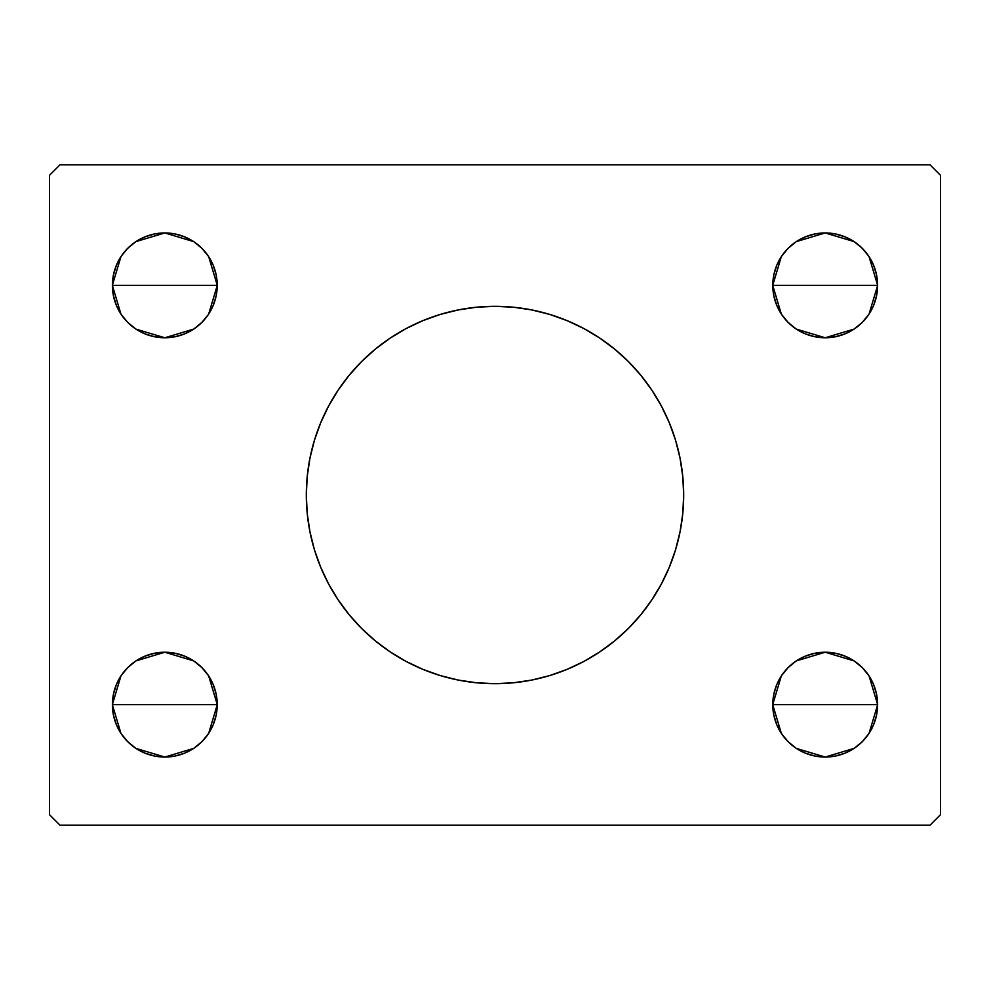 <?xml version="1.0" encoding="UTF-8"?>
<svg xmlns="http://www.w3.org/2000/svg" width="990" height="990" viewBox="0 0 990 990"><rect width="100%" height="100%" fill="white"/><g stroke="black" fill="none" stroke-linecap="round" stroke-linejoin="round"><path stroke-width="1.49" d="M320.599 422.978A188.682 188.682 0 0 0 306.318 495A188.682 188.682 0 0 1 495 306.318A188.682 188.682 0 0 1 683.682 495A188.682 188.682 0 0 0 669.401 422.978M669.24 422.606A188.682 188.682 0 0 0 661.468 406.172M661.345 405.937A188.682 188.682 0 0 0 651.927 390.233M651.841 390.122A188.682 188.682 0 0 0 338.159 390.122M338.073 390.233A188.682 188.682 0 0 0 328.655 405.937M328.532 406.172A188.682 188.682 0 0 0 320.76 422.606M772.782 704.645A52.408 52.408 0 0 1 825.19 652.237A52.408 52.408 0 0 1 877.61 704.645L772.782 704.645L773.784 694.423L776.766 684.585L781.617 675.527L788.139 667.582L796.071 661.073L805.142 656.221L814.968 653.239L825.19 652.237L835.424 653.239L845.25 656.221L854.308 661.073L862.253 667.582L868.774 675.527L873.613 684.585L876.596 694.423L877.61 704.645L876.596 714.867L873.613 724.705L868.774 733.763L862.253 741.708L854.308 748.23L845.25 753.068L835.424 756.051L825.19 757.053L814.968 756.051L805.142 753.068L796.071 748.23L788.139 741.708L781.617 733.763L776.766 724.705L773.784 714.867L772.782 704.645L877.61 704.645A52.408 52.408 0 0 1 825.19 757.053A52.408 52.408 0 0 1 772.782 704.645M772.782 704.472L781.32 675.972M781.939 675.044L787.632 668.101M788.634 667.099L795.812 661.246M796.307 660.912L825.165 652.237L854.036 660.887M854.58 661.246L861.758 667.099M862.76 668.089L868.44 675.044M869.072 675.984L877.61 704.484M112.39 285.355A52.408 52.408 0 0 1 164.81 232.947A52.408 52.408 0 0 1 217.218 285.355L112.39 285.355L113.404 275.133L116.387 265.295L121.225 256.237L127.747 248.292L135.692 241.77L144.75 236.932L154.576 233.949L164.81 232.947L175.032 233.949L184.858 236.932L193.929 241.77L201.861 248.292L208.383 256.237L213.234 265.295L216.216 275.133L217.218 285.355L216.216 295.577L213.234 305.415L208.383 314.474L201.861 322.418L193.929 328.928L184.858 333.779L175.032 336.761L164.81 337.763L154.576 336.761L144.75 333.779L135.692 328.928L127.747 322.418L121.225 314.474L116.387 305.415L113.404 295.577L112.39 285.355L217.218 285.355A52.408 52.408 0 0 1 164.81 337.763A52.408 52.408 0 0 1 112.39 285.355M112.39 285.194L120.941 256.67M121.56 255.742L127.24 248.799M128.242 247.809L135.383 241.981M135.927 241.61L164.81 232.947L193.694 241.622M194.189 241.956L201.378 247.809M202.381 248.812L208.061 255.754M208.692 256.695L217.218 285.17M112.39 704.645A52.408 52.408 0 0 1 164.81 652.237A52.408 52.408 0 0 1 217.218 704.645L112.39 704.645L113.404 694.423L116.387 684.585L121.225 675.527L127.747 667.582L135.692 661.073L144.75 656.221L154.576 653.239L164.81 652.237L175.032 653.239L184.858 656.221L193.929 661.073L201.861 667.582L208.383 675.527L213.234 684.585L216.216 694.423L217.218 704.645L216.216 714.867L213.234 724.705L208.383 733.763L201.861 741.708L193.929 748.23L184.858 753.068L175.032 756.051L164.81 757.053L154.576 756.051L144.75 753.068L135.692 748.23L127.747 741.708L121.225 733.763L116.387 724.705L113.404 714.867L112.39 704.645L217.218 704.645A52.408 52.408 0 0 1 164.81 757.053A52.408 52.408 0 0 1 112.39 704.645M112.39 704.484L120.941 675.972M121.56 675.044L127.24 668.089M128.242 667.099L135.42 661.246M135.927 660.912L164.81 652.237L193.694 660.912M194.189 661.246L201.378 667.099M202.381 668.101L208.061 675.044M208.692 675.984L217.218 704.472M772.782 285.355A52.408 52.408 0 0 1 825.19 232.947A52.408 52.408 0 0 1 877.61 285.355L772.782 285.355L773.784 275.133L776.766 265.295L781.617 256.237L788.139 248.292L796.071 241.77L805.142 236.932L814.968 233.949L825.19 232.947L835.424 233.949L845.25 236.932L854.308 241.77L862.253 248.292L868.774 256.237L873.613 265.295L876.596 275.133L877.61 285.355L876.596 295.577L873.613 305.415L868.774 314.474L862.253 322.418L854.308 328.928L845.25 333.779L835.424 336.761L825.19 337.763L814.968 336.761L805.142 333.779L796.071 328.928L788.139 322.418L781.617 314.474L776.766 305.415L773.784 295.577L772.782 285.355L877.61 285.355A52.408 52.408 0 0 1 825.19 337.763A52.408 52.408 0 0 1 772.782 285.355M772.782 285.17L781.32 256.67M781.939 255.754L787.632 248.799M788.634 247.797L795.774 241.981M796.307 241.622L825.165 232.947L854.036 241.585M854.58 241.956L861.758 247.809M862.76 248.799L868.44 255.742M869.072 256.695L877.61 285.194M930.018 164.81L59.982 164.81L49.5 175.292L49.5 814.708L59.982 825.19L930.018 825.19L940.5 814.708L940.5 175.292L930.018 164.81L59.982 164.81L49.5 175.292L49.5 814.708L59.982 825.19L930.018 825.19L940.5 814.708L940.5 175.292L930.018 164.81M669.401 567.023A188.682 188.682 0 0 0 683.682 495L682.778 513.488L680.056 531.816L675.564 549.772L669.314 567.208L661.407 583.939L651.878 599.829L640.852 614.703L628.415 628.415L614.703 640.852L599.829 651.878L583.939 661.407L567.208 669.314L549.772 675.564L531.816 680.056L513.488 682.778L495 683.682L476.512 682.778L458.184 680.056L440.228 675.564L422.792 669.314L406.061 661.407L390.171 651.878L375.297 640.852L361.585 628.415L349.148 614.703L338.122 599.829L328.593 583.939L320.686 567.208L314.436 549.772L309.944 531.816L307.222 513.488L306.318 495L307.222 476.512L309.944 458.184L314.436 440.228L320.686 422.792L328.593 406.061L338.122 390.171L349.148 375.297L361.585 361.585L375.297 349.148L390.171 338.122L406.061 328.593L422.792 320.686L440.228 314.436L458.184 309.944L476.512 307.222L495 306.318L513.488 307.222L531.816 309.944L549.772 314.436L567.208 320.686L583.939 328.593L599.829 338.122L614.703 349.148L628.415 361.585L640.852 375.297L651.878 390.171L661.407 406.061L669.314 422.792L675.564 440.228L680.056 458.184L682.778 476.512L683.682 495A188.682 188.682 0 0 1 495 683.682A188.682 188.682 0 0 1 306.318 495A188.682 188.682 0 0 0 320.599 567.023M814.968 653.239L825.19 652.237L835.424 653.239M845.25 753.068L835.424 756.051L825.19 757.053L814.968 756.051L805.142 753.068L796.071 748.23M144.75 236.932L154.576 233.949L164.81 232.947L175.032 233.949L184.858 236.932L193.929 241.77M175.032 336.761L164.81 337.763L154.576 336.761M154.576 653.239L164.81 652.237L175.032 653.239L184.858 656.221M193.929 748.23L184.858 753.068M175.032 756.051L164.81 757.053L154.576 756.051L144.75 753.068M796.071 241.77L805.142 236.932M814.968 233.949L825.19 232.947L835.424 233.949L845.25 236.932M835.424 336.761L825.19 337.763L814.968 336.761L805.142 333.779M877.61 285.516L869.059 314.028M868.44 314.956L862.76 321.911M861.758 322.901L854.58 328.754M854.073 329.088L825.19 337.763L796.307 329.088M795.812 328.754L788.622 322.901M787.619 321.899L781.939 314.956M781.308 314.016L772.782 285.528M217.218 704.83L208.68 733.33M208.061 734.246L202.368 741.201M201.366 742.203L194.226 748.019M193.694 748.378L164.835 757.053L135.964 748.415M135.42 748.044L128.242 742.191M127.24 741.201L121.56 734.258M120.928 733.305L112.39 704.806M217.218 285.528L208.68 314.028M208.061 314.956L202.368 321.899M201.366 322.901L194.189 328.754M193.694 329.088L164.835 337.763L135.964 329.113M135.42 328.754L128.242 322.901M127.24 321.911L121.56 314.956M120.928 314.016L112.39 285.516M877.61 704.806L869.059 733.33M868.44 734.258L862.76 741.201M861.758 742.191L854.618 748.019M854.073 748.39L825.19 757.053L796.307 748.378M795.812 748.044L788.622 742.191M787.619 741.188L781.939 734.246M781.308 733.305L772.782 704.83M320.76 567.394A188.682 188.682 0 0 0 328.532 583.828M328.655 584.063A188.682 188.682 0 0 0 338.073 599.767M338.159 599.878A188.682 188.682 0 0 0 651.841 599.878M651.927 599.767A188.682 188.682 0 0 0 661.345 584.063M661.468 583.828A188.682 188.682 0 0 0 669.24 567.394M422.792 669.314L440.228 675.564M567.208 669.314L583.939 661.407M567.208 320.686L549.772 314.436M422.792 320.686L406.061 328.593"/></g></svg>
